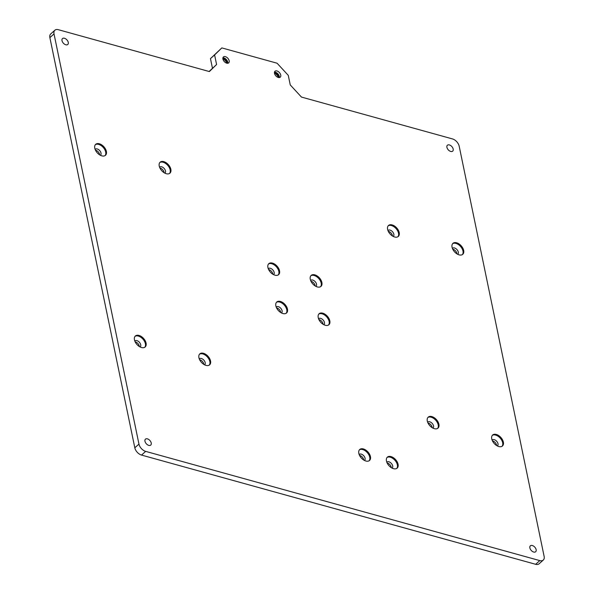 <?xml version="1.0" encoding="UTF-8"?>
<svg xmlns="http://www.w3.org/2000/svg" width="594" height="594" viewBox="0 0 594 594"><rect width="100%" height="100%" fill="white"/><g stroke="black" fill="none" stroke-linecap="round" stroke-linejoin="round"><path stroke-width="0.89" d="M274.473 72.141A3.972 2.421 -131.8 0 1 275.876 72.371A3.972 2.421 -131.8 0 1 279.247 76.143A3.972 2.421 -131.8 0 1 279.299 76.366A3.972 2.421 -131.8 0 1 279.314 77.562M280.747 75.074A3.972 2.421 -131.8 0 1 280.264 77.168A3.972 2.421 -131.8 0 1 277.004 76.856A3.972 2.421 -131.8 0 1 274.487 73.337A3.972 2.421 -131.8 0 1 274.97 71.243A3.972 2.421 -131.8 0 1 278.237 71.555A3.972 2.421 -131.8 0 1 280.747 75.074M222.906 57.848A3.972 2.421 -131.8 0 1 224.309 58.078A3.972 2.421 -131.8 0 1 227.68 61.858A3.972 2.421 -131.8 0 1 227.732 62.073A3.972 2.421 -131.8 0 1 227.747 63.276M229.18 60.781A3.972 2.421 -131.8 0 1 228.697 62.875A3.972 2.421 -131.8 0 1 225.438 62.563A3.972 2.421 -131.8 0 1 222.921 59.044A3.972 2.421 -131.8 0 1 223.403 56.957A3.972 2.421 -131.8 0 1 226.67 57.262A3.972 2.421 -131.8 0 1 229.18 60.781M386.456 461.026A7.358 4.485 48.2 0 0 391.119 467.552A7.358 4.485 48.2 0 0 397.156 468.124A7.358 4.485 48.2 0 0 398.062 464.241A7.358 4.485 48.2 0 0 393.399 457.722A7.358 4.485 48.2 0 0 387.355 457.15A7.358 4.485 48.2 0 0 386.456 461.026M396.785 468.399A7.358 4.485 48.2 0 0 397.371 464.857A7.358 4.485 48.2 0 0 393.005 458.546A7.358 4.485 48.2 0 0 387.036 457.484M392.077 468.109A3.972 2.421 48.2 0 0 392.211 467.998A3.972 2.421 48.2 0 0 392.693 465.904A3.972 2.421 48.2 0 0 390.184 462.384A3.972 2.421 48.2 0 0 386.924 462.08A3.972 2.421 48.2 0 0 386.798 462.199M391.312 467.678A3.972 2.421 48.2 0 0 391.246 467.203A3.972 2.421 48.2 0 0 387.139 463.008M358.828 453.371A7.358 4.485 48.2 0 0 363.491 459.89A7.358 4.485 48.2 0 0 369.535 460.469A7.358 4.485 48.2 0 0 370.433 456.586A7.358 4.485 48.2 0 0 365.77 450.066A7.358 4.485 48.2 0 0 359.734 449.495A7.358 4.485 48.2 0 0 358.828 453.371M369.164 460.744A7.358 4.485 48.2 0 0 369.743 457.202A7.358 4.485 48.2 0 0 365.384 450.891A7.358 4.485 48.2 0 0 359.415 449.829M364.449 460.454A3.972 2.421 48.2 0 0 364.582 460.343A3.972 2.421 48.2 0 0 365.072 458.249A3.972 2.421 48.2 0 0 362.555 454.729A3.972 2.421 48.2 0 0 359.296 454.425A3.972 2.421 48.2 0 0 359.17 454.544M363.691 460.023A3.972 2.421 48.2 0 0 363.625 459.548A3.972 2.421 48.2 0 0 359.519 455.353M318.221 317.619A7.358 4.485 48.2 0 0 322.876 324.146A7.358 4.485 48.2 0 0 328.92 324.718A7.358 4.485 48.2 0 0 329.819 320.834A7.358 4.485 48.2 0 0 325.163 314.315A7.358 4.485 48.2 0 0 319.119 313.743A7.358 4.485 48.2 0 0 318.221 317.619M328.549 324.992A7.358 4.485 48.2 0 0 329.128 321.451A7.358 4.485 48.2 0 0 324.769 315.139A7.358 4.485 48.2 0 0 318.8 314.078M323.834 324.703A3.972 2.421 48.2 0 0 323.975 324.591A3.972 2.421 48.2 0 0 324.458 322.497A3.972 2.421 48.2 0 0 321.948 318.978A3.972 2.421 48.2 0 0 318.681 318.674A3.972 2.421 48.2 0 0 318.562 318.8M323.077 324.272A3.972 2.421 48.2 0 0 323.01 323.797A3.972 2.421 48.2 0 0 318.904 319.602M275.861 305.88A7.358 4.485 48.2 0 0 280.524 312.407A7.358 4.485 48.2 0 0 286.56 312.979A7.358 4.485 48.2 0 0 287.466 309.095A7.358 4.485 48.2 0 0 282.803 302.576A7.358 4.485 48.2 0 0 276.759 302.004A7.358 4.485 48.2 0 0 275.861 305.88M286.189 313.253A7.358 4.485 48.2 0 0 286.776 309.712A7.358 4.485 48.2 0 0 282.41 303.4A7.358 4.485 48.2 0 0 276.44 302.339M281.482 312.964A3.972 2.421 48.2 0 0 281.615 312.852A3.972 2.421 48.2 0 0 282.098 310.759A3.972 2.421 48.2 0 0 279.588 307.247A3.972 2.421 48.2 0 0 276.329 306.935A3.972 2.421 48.2 0 0 276.203 307.061M280.717 312.533A3.972 2.421 48.2 0 0 280.65 312.058A3.972 2.421 48.2 0 0 276.544 307.863M310.283 279.284A7.358 4.485 48.2 0 0 314.939 285.811A7.358 4.485 48.2 0 0 320.983 286.382A7.358 4.485 48.2 0 0 321.881 282.499A7.358 4.485 48.2 0 0 317.226 275.98A7.358 4.485 48.2 0 0 311.182 275.408A7.358 4.485 48.2 0 0 310.283 279.284M320.612 286.657A7.358 4.485 48.2 0 0 321.191 283.115A7.358 4.485 48.2 0 0 316.832 276.804A7.358 4.485 48.2 0 0 310.862 275.75M315.897 286.367A3.972 2.421 48.2 0 0 316.038 286.256A3.972 2.421 48.2 0 0 316.52 284.17A3.972 2.421 48.2 0 0 314.003 280.65A3.972 2.421 48.2 0 0 310.744 280.338A3.972 2.421 48.2 0 0 310.625 280.465M315.139 285.937A3.972 2.421 48.2 0 0 315.072 285.462A3.972 2.421 48.2 0 0 310.966 281.266M267.924 267.545A7.358 4.485 48.2 0 0 272.579 274.072A7.358 4.485 48.2 0 0 278.623 274.643A7.358 4.485 48.2 0 0 279.522 270.767A7.358 4.485 48.2 0 0 274.866 264.241A7.358 4.485 48.2 0 0 268.822 263.669A7.358 4.485 48.2 0 0 267.924 267.545M278.252 274.918A7.358 4.485 48.2 0 0 278.831 271.384A7.358 4.485 48.2 0 0 274.473 265.065A7.358 4.485 48.2 0 0 268.503 264.011M273.537 274.628A3.972 2.421 48.2 0 0 273.678 274.517A3.972 2.421 48.2 0 0 274.161 272.431A3.972 2.421 48.2 0 0 271.651 268.911A3.972 2.421 48.2 0 0 268.384 268.599A3.972 2.421 48.2 0 0 268.265 268.726M272.78 274.198A3.972 2.421 48.2 0 0 272.713 273.723A3.972 2.421 48.2 0 0 268.607 269.528M427.301 421.027A7.358 4.485 48.2 0 0 431.957 427.546A7.358 4.485 48.2 0 0 438.001 428.118A7.358 4.485 48.2 0 0 438.899 424.242A7.358 4.485 48.2 0 0 434.244 417.716A7.358 4.485 48.2 0 0 428.2 417.144A7.358 4.485 48.2 0 0 427.301 421.027M437.63 428.4A7.358 4.485 48.2 0 0 438.209 424.859A7.358 4.485 48.2 0 0 433.85 418.54A7.358 4.485 48.2 0 0 427.88 417.485M432.915 428.103A3.972 2.421 48.2 0 0 433.056 427.999A3.972 2.421 48.2 0 0 433.538 425.905A3.972 2.421 48.2 0 0 431.029 422.386A3.972 2.421 48.2 0 0 427.762 422.074A3.972 2.421 48.2 0 0 427.643 422.2M427.984 423.002A3.972 2.421 -131.8 0 1 432.09 427.197A3.972 2.421 -131.8 0 1 432.157 427.673M387.607 229.351A7.358 4.485 48.2 0 0 392.263 235.87A7.358 4.485 48.2 0 0 398.307 236.442A7.358 4.485 48.2 0 0 399.205 232.566A7.358 4.485 48.2 0 0 394.55 226.047A7.358 4.485 48.2 0 0 388.506 225.475A7.358 4.485 48.2 0 0 387.607 229.351M397.935 236.724A7.358 4.485 48.2 0 0 398.522 233.182A7.358 4.485 48.2 0 0 394.156 226.871A7.358 4.485 48.2 0 0 388.186 225.809M393.221 236.434A3.972 2.421 48.2 0 0 393.362 236.323A3.972 2.421 48.2 0 0 393.844 234.229A3.972 2.421 48.2 0 0 391.335 230.71A3.972 2.421 48.2 0 0 388.075 230.398A3.972 2.421 48.2 0 0 387.949 230.524M388.29 231.326A3.972 2.421 -131.8 0 1 392.396 235.521A3.972 2.421 -131.8 0 1 392.463 235.996M159.237 166.06A7.358 4.485 48.2 0 0 163.899 172.587A7.358 4.485 48.2 0 0 169.936 173.158A7.358 4.485 48.2 0 0 170.842 169.275A7.358 4.485 48.2 0 0 166.179 162.756A7.358 4.485 48.2 0 0 160.142 162.184A7.358 4.485 48.2 0 0 159.237 166.06M169.565 173.433A7.358 4.485 48.2 0 0 170.151 169.891A7.358 4.485 48.2 0 0 165.793 163.58A7.358 4.485 48.2 0 0 159.823 162.526M164.857 173.144A3.972 2.421 48.2 0 0 164.991 173.032A3.972 2.421 48.2 0 0 165.481 170.946A3.972 2.421 48.2 0 0 162.964 167.426A3.972 2.421 48.2 0 0 159.704 167.114A3.972 2.421 48.2 0 0 159.578 167.241M159.927 168.043A3.972 2.421 -131.8 0 1 164.033 172.238A3.972 2.421 -131.8 0 1 164.093 172.713M198.931 357.737A7.358 4.485 48.2 0 0 203.594 364.256A7.358 4.485 48.2 0 0 209.63 364.827A7.358 4.485 48.2 0 0 210.536 360.952A7.358 4.485 48.2 0 0 205.873 354.432A7.358 4.485 48.2 0 0 199.829 353.861A7.358 4.485 48.2 0 0 198.931 357.737M209.259 365.11A7.358 4.485 48.2 0 0 209.845 361.568A7.358 4.485 48.2 0 0 205.479 355.257A7.358 4.485 48.2 0 0 199.517 354.195M204.551 364.82A3.972 2.421 48.2 0 0 204.685 364.709A3.972 2.421 48.2 0 0 205.175 362.615A3.972 2.421 48.2 0 0 202.658 359.095A3.972 2.421 48.2 0 0 199.398 358.783A3.972 2.421 48.2 0 0 199.272 358.91M199.621 359.712A3.972 2.421 -131.8 0 1 203.727 363.907A3.972 2.421 -131.8 0 1 203.787 364.382M62.006 40.652A3.972 2.421 48.2 0 0 64.516 44.171A3.972 2.421 48.2 0 0 67.783 44.476A3.972 2.421 48.2 0 0 68.265 42.389A3.972 2.421 48.2 0 0 65.748 38.87A3.972 2.421 48.2 0 0 62.489 38.558A3.972 2.421 48.2 0 0 62.006 40.652M446.911 147.319A3.972 2.421 48.2 0 0 449.428 150.839A3.972 2.421 48.2 0 0 452.687 151.151A3.972 2.421 48.2 0 0 453.177 149.057A3.972 2.421 48.2 0 0 450.66 145.537A3.972 2.421 48.2 0 0 447.401 145.226A3.972 2.421 48.2 0 0 446.911 147.319M529.878 547.92A3.972 2.421 48.2 0 0 532.387 551.432A3.972 2.421 48.2 0 0 535.647 551.744A3.972 2.421 48.2 0 0 536.137 549.65A3.972 2.421 48.2 0 0 533.62 546.131A3.972 2.421 48.2 0 0 530.36 545.827A3.972 2.421 48.2 0 0 529.878 547.92M144.966 441.245A3.972 2.421 48.2 0 0 147.475 444.765A3.972 2.421 48.2 0 0 150.742 445.077A3.972 2.421 48.2 0 0 151.225 442.983A3.972 2.421 48.2 0 0 148.708 439.463A3.972 2.421 48.2 0 0 145.448 439.152A3.972 2.421 48.2 0 0 144.966 441.245M94.78 148.203A7.358 4.485 48.2 0 0 99.436 154.722A7.358 4.485 48.2 0 0 105.48 155.294A7.358 4.485 48.2 0 0 106.385 151.418A7.358 4.485 48.2 0 0 101.723 144.891A7.358 4.485 48.2 0 0 95.679 144.32A7.358 4.485 48.2 0 0 94.78 148.203M105.108 155.576A7.358 4.485 48.2 0 0 105.695 152.034A7.358 4.485 48.2 0 0 101.329 145.716A7.358 4.485 48.2 0 0 95.359 144.661M100.393 155.279A3.972 2.421 48.2 0 0 100.535 155.175A3.972 2.421 48.2 0 0 101.017 153.081A3.972 2.421 48.2 0 0 98.507 149.562A3.972 2.421 48.2 0 0 95.248 149.25A3.972 2.421 48.2 0 0 95.122 149.376M99.636 154.848A3.972 2.421 48.2 0 0 99.569 154.373A3.972 2.421 48.2 0 0 95.463 150.178M452.064 247.215A7.358 4.485 48.2 0 0 456.727 253.735A7.358 4.485 48.2 0 0 462.763 254.306A7.358 4.485 48.2 0 0 463.669 250.43A7.358 4.485 48.2 0 0 459.006 243.911A7.358 4.485 48.2 0 0 452.962 243.332A7.358 4.485 48.2 0 0 452.064 247.215M462.392 254.588A7.358 4.485 48.2 0 0 462.978 251.047A7.358 4.485 48.2 0 0 458.613 244.728A7.358 4.485 48.2 0 0 452.643 243.674M457.684 254.291A3.972 2.421 48.2 0 0 457.818 254.187A3.972 2.421 48.2 0 0 458.308 252.094A3.972 2.421 48.2 0 0 455.791 248.574A3.972 2.421 48.2 0 0 452.531 248.262A3.972 2.421 48.2 0 0 452.405 248.389M456.92 253.861A3.972 2.421 48.2 0 0 456.86 253.386A3.972 2.421 48.2 0 0 452.754 249.19M491.758 438.884A7.358 4.485 48.2 0 0 496.421 445.411A7.358 4.485 48.2 0 0 502.457 445.983A7.358 4.485 48.2 0 0 503.363 442.099A7.358 4.485 48.2 0 0 498.7 435.58A7.358 4.485 48.2 0 0 492.656 435.008A7.358 4.485 48.2 0 0 491.758 438.884M502.086 446.257A7.358 4.485 48.2 0 0 502.673 442.716A7.358 4.485 48.2 0 0 498.307 436.404A7.358 4.485 48.2 0 0 492.337 435.343M497.378 445.968A3.972 2.421 48.2 0 0 497.512 445.856A3.972 2.421 48.2 0 0 498.002 443.763A3.972 2.421 48.2 0 0 495.485 440.243A3.972 2.421 48.2 0 0 492.226 439.939A3.972 2.421 48.2 0 0 492.099 440.065M496.614 445.537A3.972 2.421 48.2 0 0 496.547 445.062A3.972 2.421 48.2 0 0 492.441 440.867M134.474 339.872A7.358 4.485 48.2 0 0 139.13 346.391A7.358 4.485 48.2 0 0 145.174 346.97A7.358 4.485 48.2 0 0 146.072 343.087A7.358 4.485 48.2 0 0 141.417 336.568A7.358 4.485 48.2 0 0 135.373 335.996A7.358 4.485 48.2 0 0 134.474 339.872M144.802 347.245A7.358 4.485 48.2 0 0 145.389 343.703A7.358 4.485 48.2 0 0 141.023 337.392A7.358 4.485 48.2 0 0 135.053 336.33M140.087 346.955A3.972 2.421 48.2 0 0 140.229 346.844A3.972 2.421 48.2 0 0 140.711 344.75A3.972 2.421 48.2 0 0 138.202 341.231A3.972 2.421 48.2 0 0 134.942 340.926A3.972 2.421 48.2 0 0 134.816 341.045M139.33 346.525A3.972 2.421 48.2 0 0 139.263 346.05A3.972 2.421 48.2 0 0 135.157 341.854M452.465 138.922L301.448 97.067L290.258 84.935L288.268 75.349L277.079 63.216L221.829 47.906L214.605 54.938L216.587 64.516L209.363 71.555L58.346 29.7A7.009 4.277 48.2 0 0 54.871 30.227A7.009 4.277 48.2 0 0 54.017 33.917L138.959 444.097A7.009 4.277 48.2 0 0 145.671 451.381L539.79 560.602A7.009 4.277 48.2 0 0 543.265 560.075A7.009 4.277 48.2 0 0 544.126 556.385L459.184 146.206A7.009 4.277 48.2 0 0 452.465 138.922M54.017 33.917L49.874 37.615L134.816 447.794L138.959 444.097M145.671 451.381L141.535 455.078L535.654 564.3L539.79 560.602M274.421 72.862A7.358 4.485 -131.8 0 1 278.593 77.532M222.854 58.568A7.358 4.485 -131.8 0 1 227.027 63.239M543.265 560.075L539.129 563.773A7.009 4.277 -131.8 0 1 535.654 564.3M141.535 455.078A7.009 4.277 -131.8 0 1 134.816 447.794M49.874 37.615A7.009 4.277 -131.8 0 1 50.735 33.925L54.871 30.227M209.103 71.48L216.587 64.516M214.605 54.938L210.462 58.635L212.452 68.213M210.462 58.635L221.829 47.906M223.366 57.848A7.358 4.485 -131.8 0 1 227.806 62.816M274.933 72.141A7.358 4.485 -131.8 0 1 279.373 77.101"/></g></svg>
